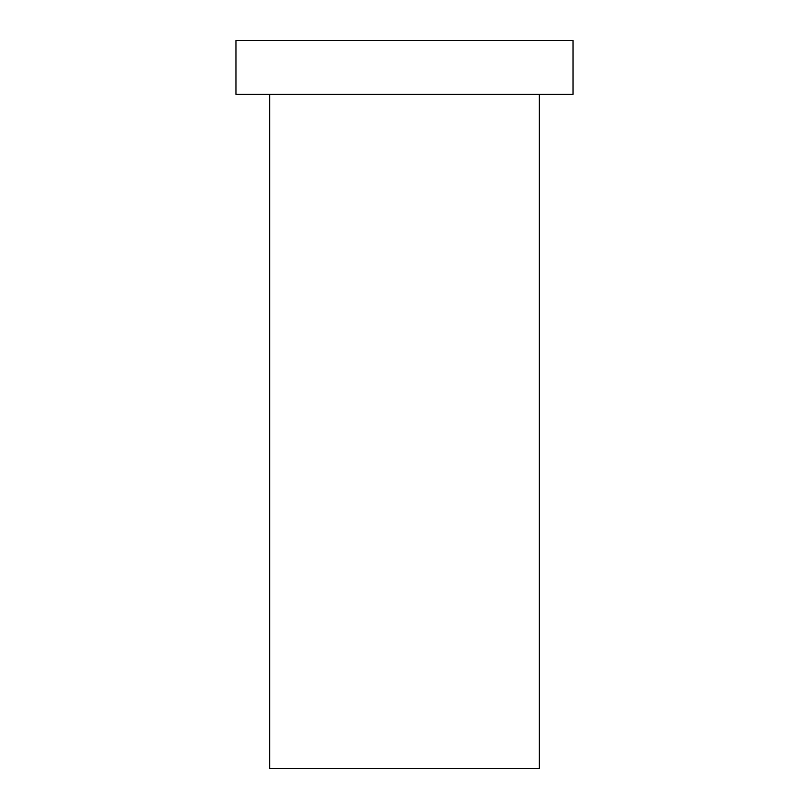 <?xml version="1.0" encoding="UTF-8"?>
<svg xmlns="http://www.w3.org/2000/svg" width="809" height="809" viewBox="0 0 809 809"><rect width="100%" height="100%" fill="white"/><g stroke="black" fill="none" stroke-linecap="round" stroke-linejoin="round"><path stroke-width="1.21" d="M539.33 94.38L539.33 768.55L269.67 768.55L269.67 94.38M573.045 40.45L235.955 40.45L235.955 94.38L573.045 94.38L573.045 40.45"/></g></svg>
